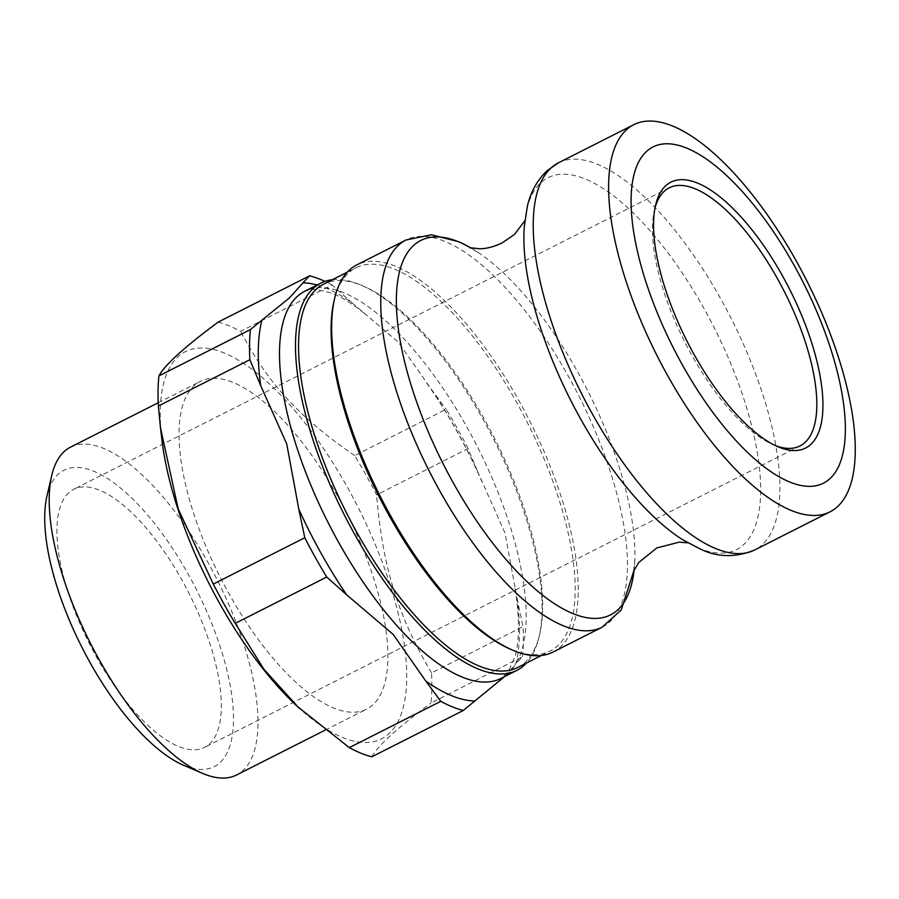 <?xml version="1.0" encoding="UTF-8"?>
<svg xmlns="http://www.w3.org/2000/svg" width="899" height="899" viewBox="0 0 899 899"><rect width="100%" height="100%" fill="white"/><g stroke="black" fill="none" stroke-linecap="round" stroke-linejoin="round"><path stroke-width="0.67" stroke-dasharray="4.5 3.37" d="M183.418 765.173A166.214 64.099 63.1 0 0 233.459 721.919A166.214 64.099 63.1 0 0 188.048 573.877A166.214 64.099 63.1 0 0 47.018 495.742M70.572 447.118A183.744 70.864 -116.9 0 1 207.658 561.886A183.744 70.864 -116.9 0 1 236.549 774.983M337.575 496.102A183.744 70.864 63.1 0 0 200.488 381.333A183.744 70.864 63.1 0 0 229.391 594.441A183.744 70.864 63.1 0 0 366.477 709.21A183.744 70.864 63.1 0 0 337.575 496.102M68.875 492.663A144.683 55.794 63.1 0 0 92.867 650.359A144.683 55.794 63.1 0 0 204.478 747.44A144.683 55.794 63.1 0 0 209.377 744.046A144.683 55.794 63.1 0 0 185.374 586.35A144.683 55.794 63.1 0 0 73.774 489.27A144.683 55.794 63.1 0 0 68.875 492.663M504.665 676.554L515.835 663.709A230.02 88.709 63.1 0 0 517.037 598.082L504.946 532.815L478.953 474.593A230.02 88.709 63.1 0 0 456.602 430.363A230.02 88.709 63.1 0 0 431.115 388.986L398.515 342.373L352.003 302.794A230.02 88.709 63.1 0 0 317.089 285.005M218.086 322.145A241.134 93.002 -116.9 0 1 240.584 331.315L332.079 284.994L352.003 302.794M332.079 284.994A241.134 93.002 63.1 0 0 324.944 281.387M468.087 448.556A241.134 93.002 63.1 0 0 446.129 409.27L354.644 455.591A241.134 93.002 -116.9 0 1 376.591 494.877L468.087 448.556L478.953 474.593M431.115 388.986L446.129 409.27M522.443 656.72A241.134 93.002 63.1 0 0 522.993 626.603L431.509 672.913A241.134 93.002 -116.9 0 1 430.958 703.04L522.443 656.72L515.835 663.709M517.037 598.082L522.993 626.603M332.372 279.724A217.019 83.697 -116.9 0 1 360.982 285.062A217.019 83.697 -116.9 0 1 493.495 438.948A217.019 83.697 -116.9 0 1 539.085 636.852A217.019 83.697 -116.9 0 1 526.443 663.069M510.362 649.168A214.827 82.854 63.1 0 0 550.143 651.067A214.827 82.854 63.1 0 0 557.414 646.033A214.827 82.854 63.1 0 0 521.791 411.877A214.827 82.854 63.1 0 0 356.071 267.733A214.827 82.854 63.1 0 0 348.801 272.768A214.827 82.854 63.1 0 0 334.057 300.918M552.941 652.112A217.019 83.697 63.1 0 0 560.279 647.033A217.019 83.697 63.1 0 0 524.297 410.483A217.019 83.697 63.1 0 0 356.892 264.857M517.655 667.519A214.827 82.854 63.1 0 0 524.937 662.484A214.827 82.854 63.1 0 0 539.681 634.323A214.827 82.854 63.1 0 0 494.551 438.42A214.827 82.854 63.1 0 0 363.376 286.084A214.827 82.854 63.1 0 0 323.595 284.174M775.522 445.634A144.683 55.794 -116.9 0 1 773.162 444.69A144.683 55.794 -116.9 0 1 684.824 342.092A144.683 55.794 -116.9 0 1 654.438 210.164A144.683 55.794 -116.9 0 1 655.068 207.703M297.041 706.209A217.019 83.697 63.1 0 0 403.808 705.097A217.019 83.697 63.1 0 0 347.374 487.202A217.019 83.697 63.1 0 0 214.704 349.778A217.019 83.697 63.1 0 0 161.809 439.083M354.644 455.591C298.962 417.237 268.295 383.828 240.584 331.315M431.509 672.913C397.448 614.905 382.682 567.044 376.591 494.877M371.804 756.801C377.535 745.956 397.257 728.033 430.958 703.04M364.286 313.335C351.97 303.435 340.923 296.614 331.147 292.849L314.807 289.175L304.806 291.231A217.019 83.697 -116.9 0 1 466.716 426.778A217.019 83.697 -116.9 0 1 500.855 678.475L508.429 671.643L515.138 656.292C519.768 639.335 519.577 615.759 514.565 585.564M558.526 162.775A217.019 83.697 -116.9 0 1 720.447 298.333A217.019 83.697 -116.9 0 1 754.576 550.031M687.881 542.872L682.599 539.692A208.501 80.416 63.1 0 0 760.082 502.946A208.501 80.416 63.1 0 0 703.647 307.851A208.501 80.416 63.1 0 0 541.041 182.497A208.501 80.416 63.1 0 0 524.252 226.908L524.825 220.772M471.166 248.079A209.939 80.966 -116.9 0 1 477.976 252.327A209.939 80.966 -116.9 0 1 577.484 371.545A209.939 80.966 -116.9 0 1 634.716 561.942A209.939 80.966 -116.9 0 1 634.11 569.944M602.105 627.221A217.019 83.697 63.1 0 0 567.977 375.524A217.019 83.697 63.1 0 0 406.067 239.966M325.101 730.157L366.477 709.21M158.224 402.741L200.488 381.333M426.654 382.918C447.803 413.091 466.176 445.893 481.774 481.313M541.355 655.517L550.143 651.067M347.295 272.172L356.071 267.733M363.376 286.084L360.982 285.062M539.681 634.323L539.085 636.852M773.162 444.69L777.95 446.736M654.438 210.164L655.618 205.096M669.261 187.801L73.774 489.27M799.964 445.971L204.478 747.44M633.57 571.326L634.716 561.942L634.132 569.899M471.222 248.09L477.976 252.327L469.728 247.697"/><path stroke-width="1.35" d="M51.737 475.504L47.018 495.742A166.214 64.099 63.1 0 0 81.933 647.314A166.214 64.099 63.1 0 0 183.418 765.173L202.522 773.354A183.744 70.864 -116.9 0 1 99.463 660.214A183.744 70.864 -116.9 0 1 51.737 475.504A183.744 70.864 -116.9 0 1 70.572 447.118L158.224 402.741M325.101 730.157L236.549 774.983A183.744 70.864 -116.9 0 1 202.522 773.354M317.089 285.005A230.02 88.709 63.1 0 0 302.963 282.825L289.411 297.951L261.946 320.111A230.02 88.709 63.1 0 0 260.744 385.75L286.736 443.971L298.828 509.227A230.02 88.709 63.1 0 0 346.666 594.835L393.178 634.413L425.766 681.037A230.02 88.709 63.1 0 0 474.818 701.006L504.665 676.554M324.944 281.387A241.134 93.002 63.1 0 0 309.571 275.824L218.086 322.145C184.385 347.149 164.663 365.073 158.932 375.906L250.428 329.585L261.946 320.111M302.963 282.825L309.571 275.824M250.428 329.585A241.134 93.002 63.1 0 0 249.877 359.712L158.381 406.022A241.134 93.002 -116.9 0 1 158.932 375.906M260.744 385.75L249.877 359.712M304.783 537.748A241.134 93.002 63.1 0 0 326.742 577.034L235.246 623.355A241.134 93.002 -116.9 0 1 223.963 603.993A241.134 93.002 -116.9 0 1 213.288 584.069L304.783 537.748L298.828 509.227M346.666 594.835L326.742 577.034M526.443 663.069A217.019 83.697 -116.9 0 1 524.196 665.294A217.019 83.697 -116.9 0 1 516.846 670.384A217.019 83.697 -116.9 0 1 354.936 534.826A217.019 83.697 -116.9 0 1 313.448 288.219A217.019 83.697 -116.9 0 1 320.797 283.129A217.019 83.697 -116.9 0 1 332.372 279.724M440.791 701.321A241.134 93.002 63.1 0 0 463.3 710.48L371.804 756.801A241.134 93.002 -116.9 0 1 349.306 747.631L440.791 701.321L425.766 681.037M158.381 406.022L160.449 427.553L178.204 508.958L213.288 584.069M474.818 701.006L463.3 710.48M406.067 239.966L356.892 264.857A217.019 83.697 63.1 0 0 349.542 269.947A217.019 83.697 63.1 0 0 334.653 298.389A217.019 83.697 63.1 0 0 391.02 516.554A217.019 83.697 63.1 0 0 512.745 650.191A217.019 83.697 63.1 0 0 552.941 652.112L602.105 627.221A217.019 83.697 63.1 0 1 440.195 491.663A217.019 83.697 63.1 0 1 398.718 245.056A217.019 83.697 63.1 0 1 406.067 239.966L431.43 234.774L459.063 241.797L471.222 248.09M334.653 298.389L334.057 300.918A214.827 82.854 63.1 0 0 379.187 496.821A214.827 82.854 63.1 0 0 510.362 649.168L512.745 650.191M347.295 272.172L323.595 284.174A214.827 82.854 63.1 0 0 316.324 289.208A214.827 82.854 63.1 0 0 351.947 523.364A214.827 82.854 63.1 0 0 517.655 667.519L541.355 655.517M655.068 207.703A144.683 55.794 -116.9 0 1 669.261 187.801A144.683 55.794 -116.9 0 1 780.86 284.882A144.683 55.794 -116.9 0 1 804.863 442.578A144.683 55.794 -116.9 0 1 799.964 445.971A144.683 55.794 -116.9 0 1 775.522 445.634M810.595 444.567A149.065 57.491 63.1 0 0 769.802 254.732A149.065 57.491 63.1 0 0 655.618 205.096A149.065 57.491 63.1 0 0 686.926 341.024A149.065 57.491 63.1 0 0 777.95 446.736A149.065 57.491 63.1 0 0 810.595 444.567M829.755 478.841A188.52 72.707 63.1 0 0 793.716 264.621A188.52 72.707 63.1 0 0 646.684 151.279A188.52 72.707 63.1 0 0 682.723 365.511A188.52 72.707 63.1 0 0 829.755 478.841M668.047 376.31A217.019 83.697 -116.9 0 1 626.558 129.703A217.019 83.697 -116.9 0 1 633.907 124.624A217.019 83.697 -116.9 0 1 806.605 280.443A217.019 83.697 -116.9 0 1 829.957 511.868A217.019 83.697 -116.9 0 1 668.047 376.31M160.449 427.553L161.809 439.083A217.019 83.697 63.1 0 0 219.592 603.341A217.019 83.697 63.1 0 0 297.041 706.209L349.306 747.631M235.246 623.355L264.014 669.384L299.243 708.266M516.846 670.384L500.855 678.475A217.019 83.697 -116.9 0 1 338.945 542.929A217.019 83.697 -116.9 0 1 297.457 296.31A217.019 83.697 -116.9 0 1 304.806 291.231L320.797 283.129M754.576 550.031A217.019 83.697 -116.9 0 1 592.666 414.473A217.019 83.697 -116.9 0 1 551.177 167.866A217.019 83.697 -116.9 0 1 558.526 162.775L547.086 170.686C537.175 180.182 530.59 192.116 527.32 206.512L524.252 226.908A208.501 80.416 63.1 0 0 682.599 539.692L700.49 549.132C717.593 557.436 735.618 557.74 754.576 550.031L829.957 511.868M634.11 569.944A209.939 80.966 -116.9 0 1 477.111 521.611A209.939 80.966 -116.9 0 1 413.742 245.337A209.939 80.966 -116.9 0 1 471.166 248.079M558.526 162.775L633.907 124.624M634.132 569.899L621.276 609.893L602.105 627.221M524.825 220.772L514.453 234.482L502.114 242.932C493.944 246.798 486.438 248.742 479.605 248.776L469.728 247.697M633.57 571.326L638.638 562.605L656.764 547.952L679.273 542.131L687.881 542.872"/></g></svg>
